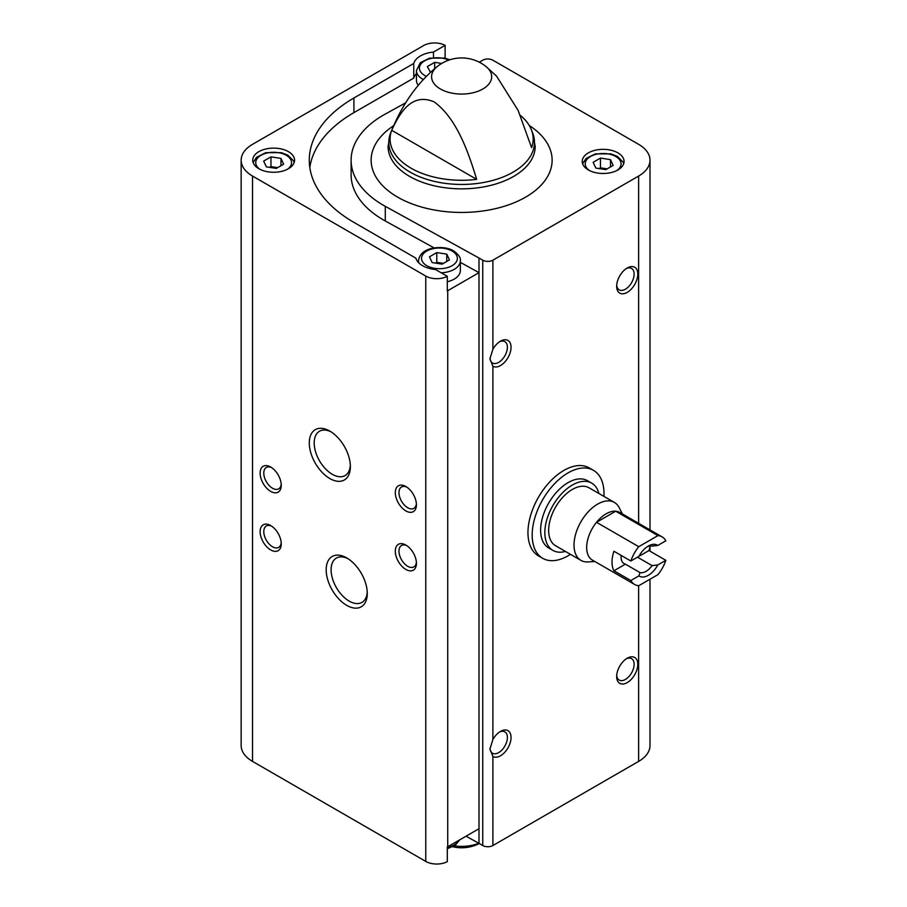 <?xml version="1.0" encoding="UTF-8"?>
<svg xmlns="http://www.w3.org/2000/svg" width="907" height="907" viewBox="0 0 907 907"><rect width="100%" height="100%" fill="white"/><g stroke="black" fill="none" stroke-linecap="round" stroke-linejoin="round"><path stroke-width="1.36" d="M570.458 554.324A50.781 29.319 -60 0 1 542.692 558.304L538.475 555.866A50.781 29.319 -60 0 1 538.475 497.229A50.781 29.319 -60 0 1 589.255 467.91L593.473 470.348A50.781 29.319 -60 0 1 603.915 496.378M416.438 73.637A23.899 13.798 0 0 0 413.762 78.081L413.762 63.445L353.911 98.001A152.342 87.956 0 0 0 309.287 160.199A152.342 87.956 0 0 0 353.911 222.385L415.871 258.155A23.899 13.798 180 0 0 435.575 269.538L447.298 276.306L447.298 290.943A15.532 8.968 0 0 0 447.729 290.705L478.998 272.656L478.998 843.363L482.751 845.528A7.165 4.138 0 0 0 492.886 845.528L638.63 761.392A38.831 22.414 0 0 0 650.002 745.543L650.002 579.222M413.762 78.081L353.911 112.638A152.342 87.956 0 0 0 309.82 167.512M433.467 57.447L433.467 52.073A23.899 13.798 0 0 0 413.762 63.445M433.467 52.073L445.11 45.35L445.11 58.15M447.729 290.705L447.729 846.775A15.532 8.968 0 0 1 447.298 847.013L447.298 861.65A15.532 8.968 0 0 1 425.768 861.412L252.531 761.392A38.831 22.414 0 0 1 241.149 745.543L241.149 160.199A38.831 22.414 0 0 0 252.531 176.049L425.768 276.068A15.532 8.968 0 0 0 447.298 276.306M445.11 45.35A15.532 8.968 0 0 0 423.569 45.588L252.531 144.338A38.831 22.414 0 0 0 241.149 160.199M447.729 846.775L478.998 828.726M288.437 151.662A20.906 12.074 180 0 1 294.56 160.199A20.906 12.074 180 0 1 273.653 172.262A20.906 12.074 180 0 1 252.736 160.199A20.906 12.074 180 0 1 265.649 149.043A20.906 12.074 180 0 1 288.437 151.662M460.359 262.372L478.998 272.656L478.998 258.019L482.751 260.184A7.165 4.138 0 0 0 492.886 260.184L492.886 349.286L489.939 358.775L492.886 366.213L492.886 739.511L489.939 749.001L492.886 756.438L492.886 845.528M520.289 115.325A71.551 41.303 0 0 1 531.309 129.588A71.551 41.303 0 0 1 531.581 147.648L518.101 110.371L496.526 76.075L486.152 66.665A30.056 17.358 180 0 1 482.887 88.977A30.056 17.358 180 0 1 442.242 89.963A30.056 17.358 180 0 1 437.117 66.665C417.118 82.945 401.563 105.201 390.452 133.454L388.071 146.378A73.569 42.47 180 0 0 461.629 188.849A73.569 42.47 180 0 0 535.198 146.378L532.817 133.454A72.843 42.062 180 0 1 461.629 184.45A72.843 42.062 180 0 1 390.452 133.454M391.688 130.291A71.551 41.303 0 0 0 476.663 179.359L391.688 130.291C399.692 113.262 411.461 92.129 434.238 101.924C457.071 118.704 468.658 153.147 476.663 179.359M492.886 260.184L638.63 176.049A38.831 22.414 0 0 0 650.002 160.199A38.831 22.414 0 0 0 638.63 144.338L492.886 60.202A7.165 4.138 0 0 0 482.751 60.202L479.293 62.198M367.278 593.507A29.058 16.78 -120 0 0 346.735 557.918A29.058 16.78 -120 0 0 326.18 569.777A29.058 16.78 -120 0 0 346.735 605.366A29.058 16.78 -120 0 0 367.278 593.507M329.831 478.545A29.058 16.78 -120 0 0 350.374 466.674A29.058 16.78 -120 0 0 329.831 431.086A29.058 16.78 -120 0 0 309.287 442.956A29.058 16.78 -120 0 0 329.831 478.545M405.871 569.449A14.931 8.628 -120 0 0 416.426 563.349A14.931 8.628 -120 0 0 405.871 545.062A14.931 8.628 -120 0 0 395.305 551.15A14.931 8.628 -120 0 0 405.871 569.449M270.694 491.401A14.931 8.628 -120 0 0 281.249 485.302A14.931 8.628 -120 0 0 270.694 467.014A14.931 8.628 -120 0 0 260.128 473.114A14.931 8.628 -120 0 0 270.694 491.401M270.694 549.937A14.931 8.628 -120 0 0 281.249 543.837A14.931 8.628 -120 0 0 270.694 525.55A14.931 8.628 -120 0 0 260.128 531.638A14.931 8.628 -120 0 0 270.694 549.937M405.871 510.913A14.931 8.628 -120 0 0 416.426 504.814A14.931 8.628 -120 0 0 405.871 486.526A14.931 8.628 -120 0 0 395.305 492.614A14.931 8.628 -120 0 0 405.871 510.913M492.886 739.511A14.931 8.628 -60 0 1 500.494 731.393A14.931 8.628 -60 0 1 510.21 742.742A14.931 8.628 -60 0 1 492.886 756.438M492.886 349.286A14.931 8.628 -60 0 1 500.494 341.157A14.931 8.628 -60 0 1 510.21 352.517A14.931 8.628 -60 0 1 492.886 366.213M627.225 292.383A14.931 8.628 -60 0 1 616.669 286.283A14.931 8.628 -60 0 1 627.225 267.996A14.931 8.628 -60 0 1 637.791 274.095A14.931 8.628 -60 0 1 627.225 292.383M627.225 682.608A14.931 8.628 -60 0 1 616.669 676.52A14.931 8.628 -60 0 1 627.225 658.221A14.931 8.628 -60 0 1 637.791 664.321A14.931 8.628 -60 0 1 627.225 682.608M617.928 152.875A20.906 12.074 180 0 1 624.061 161.412A20.906 12.074 180 0 1 603.144 173.486A20.906 12.074 180 0 1 582.237 161.412A20.906 12.074 180 0 1 595.151 150.256A20.906 12.074 180 0 1 617.928 152.875M434.102 247.894L385.282 220.968A110.518 63.807 0 0 1 351.111 174.824L351.111 160.199A110.518 63.807 0 0 1 385.328 114.033L405.565 102.888M351.111 160.199A110.518 63.807 0 0 0 385.282 206.331L478.998 258.019M478.998 843.363L466.028 836.209M626.272 658.822A12.347 7.131 -60 0 1 631.567 658.663A12.347 7.131 -60 0 1 633.46 668.561A12.347 7.131 -60 0 1 625.399 679.445A12.347 7.131 -60 0 1 619.22 680.057A12.347 7.131 -60 0 1 616.703 675.386M499.542 341.769A12.347 7.131 -60 0 1 504.836 341.61A12.347 7.131 -60 0 1 506.73 351.497A12.347 7.131 -60 0 1 498.669 362.381A12.347 7.131 -60 0 1 492.49 362.993A12.347 7.131 -60 0 1 489.95 358.027M626.272 268.597A12.347 7.131 -60 0 1 631.567 268.438A12.347 7.131 -60 0 1 633.46 278.336A12.347 7.131 -60 0 1 625.399 289.22A12.347 7.131 -60 0 1 619.22 289.832A12.347 7.131 -60 0 1 616.703 285.149M499.542 731.994A12.347 7.131 -60 0 1 504.836 731.836A12.347 7.131 -60 0 1 506.73 741.733A12.347 7.131 -60 0 1 498.669 752.617A12.347 7.131 -60 0 1 492.49 753.229A12.347 7.131 -60 0 1 489.95 748.252M406.824 487.127A12.347 7.131 -120 0 0 401.529 486.968A12.347 7.131 -120 0 0 399.636 496.866A12.347 7.131 -120 0 0 407.697 507.739A12.347 7.131 -120 0 0 413.875 508.351A12.347 7.131 -120 0 0 416.392 503.68M271.647 526.151A12.347 7.131 -120 0 0 266.352 525.992A12.347 7.131 -120 0 0 264.459 535.89A12.347 7.131 -120 0 0 272.519 546.762A12.347 7.131 -120 0 0 278.698 547.375A12.347 7.131 -120 0 0 281.204 542.703M271.647 467.615A12.347 7.131 -120 0 0 266.352 467.456A12.347 7.131 -120 0 0 264.459 477.354A12.347 7.131 -120 0 0 272.519 488.238A12.347 7.131 -120 0 0 278.698 488.839A12.347 7.131 -120 0 0 281.204 484.168M406.824 545.663A12.347 7.131 -120 0 0 401.529 545.504A12.347 7.131 -120 0 0 399.636 555.401A12.347 7.131 -120 0 0 407.697 566.274A12.347 7.131 -120 0 0 413.875 566.886A12.347 7.131 -120 0 0 416.392 562.215M331.1 431.868A25.589 14.773 -120 0 0 319.491 431.244A25.589 14.773 -120 0 0 315.568 451.743A25.589 14.773 -120 0 0 332.291 474.293A25.589 14.773 -120 0 0 345.079 475.563A25.589 14.773 -120 0 0 350.34 465.189M347.993 558.689A25.589 14.773 -120 0 0 336.395 558.066A25.589 14.773 -120 0 0 336.395 587.611A25.589 14.773 -120 0 0 361.972 602.384A25.589 14.773 -120 0 0 367.233 592.022M441.278 272.826A20.906 12.074 180 0 0 460.359 260.797L460.359 270.558A20.906 12.074 180 0 1 447.298 281.748M449.827 59.783L444.713 58.059L429.521 58.161L420.281 62.742L416.438 70.565L416.438 80.315A20.906 12.074 0 0 0 418.308 85.326M432.14 262.588L442.128 264.13L449.453 259.901L446.766 254.13L436.777 252.588L429.465 256.817L432.14 262.588M443.444 263.37L436.777 262.35L435.473 263.098M436.777 262.35L436.777 252.588M446.766 261.454L446.766 254.13M276.329 168.407L283.642 164.178L280.966 158.408L270.966 156.866L263.654 161.083L266.329 166.854L276.329 168.407M277.633 167.648L270.966 166.616L269.662 167.376M270.966 166.616L270.966 156.866M280.966 165.72L280.966 158.408M430.519 72.424L427.344 66.574L434.668 62.356L441.72 63.445M434.668 68.717L434.668 62.356M605.831 169.62L613.143 165.403L610.468 159.632L600.468 158.079L593.155 162.308L595.831 168.078L605.831 169.62M607.134 168.872L600.468 167.84L599.164 168.589M600.468 167.84L600.468 158.079M610.468 166.945L610.468 159.632M542.692 558.304A50.781 29.319 -60 0 1 532.182 535.062A50.781 29.319 -60 0 1 554.347 483.953A50.781 29.319 -60 0 1 593.473 470.348M630.853 580.525L638.902 575.877A17.925 10.351 -60 0 0 657.79 564.97L665.851 560.322A27.482 15.861 -60 0 1 657.949 574.641L638.755 585.718A27.482 15.861 -60 0 1 634.605 584.459A27.482 15.861 -60 0 1 630.853 580.525L613.948 570.764L625.411 564.154L640.025 572.589L638.902 575.877M665.851 540.81L657.79 545.458A17.925 10.351 -60 0 0 648.346 546.037A17.925 10.351 -60 0 0 638.902 556.365L630.853 561.014A27.482 15.861 -60 0 1 638.755 546.694L657.949 535.618A27.482 15.861 -60 0 1 662.087 536.865A27.482 15.861 -60 0 1 665.851 540.81M665.851 560.322L648.947 550.56A27.482 15.861 120 0 0 650.206 545.957M657.949 535.618L615.706 511.219A27.482 15.861 -60 0 1 619.844 512.478L662.087 536.865M630.853 561.014L613.948 551.252A27.482 15.861 120 0 0 613.948 570.764M638.755 546.694L596.511 522.307A27.482 15.861 -60 0 1 615.706 511.219L596.511 522.307A27.482 15.861 -60 0 0 586.67 547.499A27.482 15.861 -60 0 0 592.362 560.072L634.605 584.459M657.79 564.97L652.099 565.617A14.682 8.48 -60 0 1 640.025 572.589M647.144 546.796A14.682 8.48 -60 0 1 652.099 546.105L657.79 545.458M621.136 555.413A14.682 8.48 120 0 0 621.068 556.909A14.682 8.48 120 0 0 624.107 563.632A14.682 8.48 120 0 0 625.411 564.154M652.099 565.617L637.485 557.181L648.947 550.56M594.879 561.524L587.951 561.921A33.457 19.319 -60 0 1 580.945 560.379A33.457 19.319 -60 0 1 574.018 545.062A33.457 19.319 -60 0 1 588.62 511.401A33.457 19.319 -60 0 1 614.39 502.433A33.457 19.319 -60 0 1 619.232 507.727L622.361 513.929M580.945 560.379L555.583 545.742A33.457 19.319 -60 0 1 548.656 530.425A33.457 19.319 -60 0 1 563.258 496.753A33.457 19.319 -60 0 1 589.04 487.796L614.39 502.433M565.435 551.433A38.831 22.414 -60 0 1 552.896 550.39A38.831 22.414 -60 0 1 544.846 532.613A38.831 22.414 -60 0 1 561.807 493.544A38.831 22.414 -60 0 1 591.727 483.136A38.831 22.414 -60 0 1 598.892 493.487M552.896 550.39L548.667 547.953A38.831 22.414 -60 0 1 540.629 530.176A38.831 22.414 -60 0 1 557.578 491.095A38.831 22.414 -60 0 1 587.498 480.699L591.727 483.136M353.911 112.638L353.911 98.001M425.768 276.068L425.768 861.412M482.751 260.184L482.751 845.528M478.817 843.261A30.056 17.358 180 0 1 454.328 845.857M252.531 176.049L252.531 761.392M638.63 176.049L638.63 523.328M638.63 585.707L638.63 761.392M529.246 125.472A90.485 52.243 180 0 1 524.529 197.76A90.485 52.243 180 0 1 399.239 198.032A90.485 52.243 180 0 1 393.547 125.778M385.282 220.968L385.282 206.331M452.128 251.046A17.925 10.351 180 0 1 444.09 268.359A17.925 10.351 180 0 1 422.14 255.683A17.925 10.351 180 0 1 452.128 251.046M418.875 262.928A20.906 12.074 180 0 1 418.546 260.797L418.546 262.599M260.003 169.337A17.925 10.351 180 0 1 261.488 155.029A17.925 10.351 180 0 1 286.317 155.312A17.925 10.351 180 0 1 287.292 169.337M459.373 840.052A20.906 12.074 180 0 1 447.298 847.58M416.438 70.565A20.906 12.074 0 0 0 422.56 79.102A20.906 12.074 0 0 0 423.399 79.555M448.75 60.145A17.925 10.351 0 0 0 424.079 61.166A17.925 10.351 0 0 0 424.669 75.44A17.925 10.351 0 0 0 426.471 76.347M589.505 170.561A17.925 10.351 180 0 1 590.99 156.242A17.925 10.351 180 0 1 615.819 156.537A17.925 10.351 180 0 1 616.794 170.561M531.309 129.588L532.817 133.454M650.002 160.199L650.002 529.892M650.002 546.864L650.002 551.173M452.763 846.753A38.831 38.831 0 0 0 479.293 843.533M486.152 66.665A38.831 38.831 0 0 0 437.117 66.665M460.359 260.797C460.971 257.962 458.715 254.652 453.625 250.899C451.539 249.402 443.546 245.978 431.664 248.393C423.626 250.423 419.261 254.561 418.546 260.797M294.174 162.478L293.471 160.743L287.814 155.165L281.431 152.659L265.853 152.659L256.59 157.24L253.121 162.478M459.668 839.893L455.416 845.109L447.298 848.782M623.676 163.702L622.973 161.956L617.316 156.389L610.921 153.884L595.355 153.884L586.092 158.464L582.611 163.702"/></g></svg>
